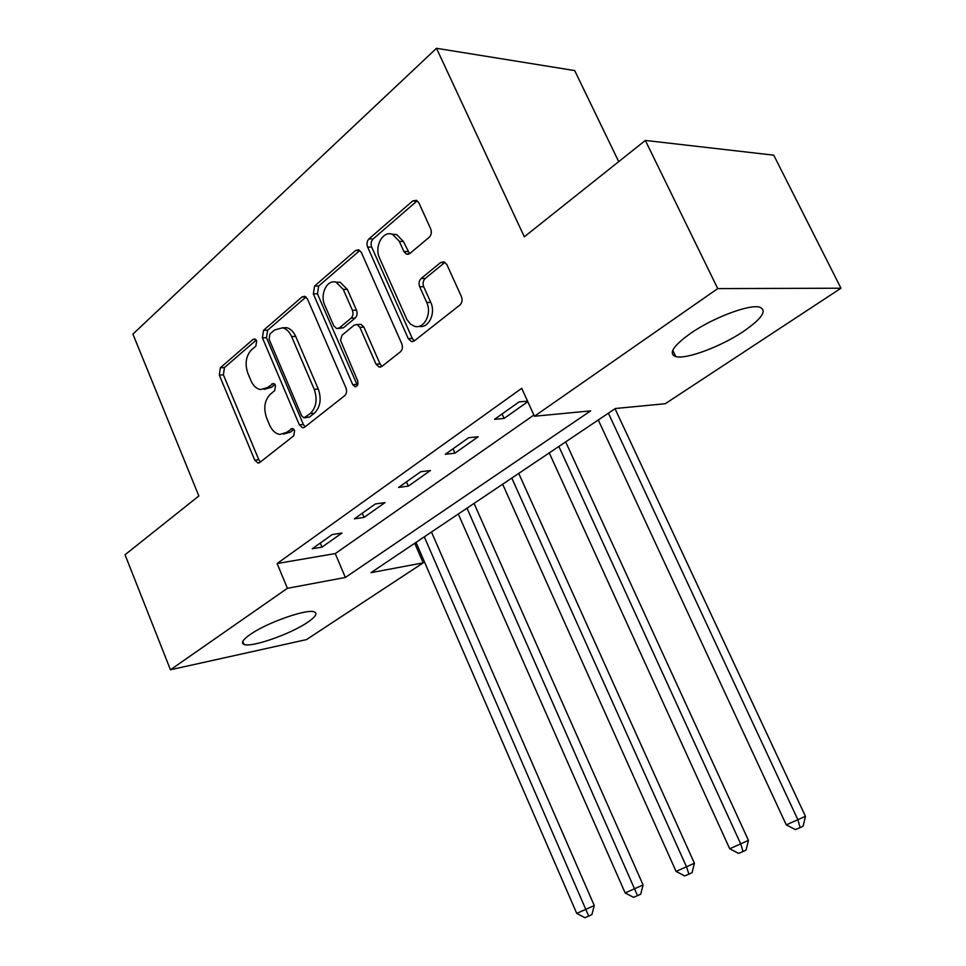 <?xml version="1.0" encoding="UTF-8"?>
<svg xmlns="http://www.w3.org/2000/svg" width="966" height="966" viewBox="0 0 966 966"><rect width="100%" height="100%" fill="white"/><g stroke="black" fill="none" stroke-linecap="round" stroke-linejoin="round"><path stroke-width="1.45" d="M256.654 340.853L254.698 338.969L253.032 339.428L220.357 367.78L219.294 375.05L254.734 460.118L257.994 463.028L259.854 462.436L293.797 435.738L294.63 430.522L292.372 428.481L286.443 432.442L279.899 434.422C275.515 433.71 272.11 430.631 269.671 425.173L266.628 417.964C263.32 408.171 264.551 400.274 270.311 394.273L274.706 390.65L275.527 385.422L273.426 383.454L267.473 387.547L260.47 389.588C256.401 388.767 253.225 385.796 250.955 380.676L247.96 373.552C244.676 363.856 245.871 355.947 251.534 349.813L255.857 346.094L256.654 340.853M743.675 331.278C721.179 346.553 686.126 359.678 675.729 356.575C668.146 353.689 673.073 345.961 690.521 333.391C712.751 317.85 749.326 304.024 759.626 307.14C767.427 310.4 762.102 318.442 743.675 331.278M307.538 622.358C290.512 634.119 251.148 647.872 243.963 644.407C240.763 642.97 242.852 639.649 250.242 634.457C266.99 622.551 307.599 608.411 314.397 611.949C317.742 613.495 315.459 616.96 307.538 622.358M429.182 237.31C431.379 235.04 431.874 232.226 430.691 228.882L418.846 202.788L416.503 200.276L412.711 200.952L368.988 238.868C366.935 241.065 366.476 243.782 367.611 247.018L408.304 338.655L411.359 341.541L414.342 340.865L459.864 305.051C462.11 302.841 462.642 300.04 461.422 296.647L446.872 264.575L444.215 261.871L440.605 262.535L421.164 278.462C419.002 280.659 418.507 283.424 419.679 286.745L426.718 302.418C432.261 313.672 423.977 329.563 414.438 326.267L410.478 324.129L406.879 319.468L379.59 258.176C373.914 246.692 382.922 230.029 392.619 234.412L399.332 241.379L403.86 251.486L406.469 254.143L409.922 253.454L429.182 237.31M170.451 669.776L125.037 554.75L198.863 495.969L132.91 334.103L436.499 48.3L524.309 236.815L645.348 140.432L717.738 288.593L840.963 288.218L665.26 403.728L615.354 408.509L370.992 572.645L423.205 562.864L306.451 639.613L170.451 669.776L287.397 588.318L345.345 577.463L590.661 410.876L534.44 416.249L717.738 288.593M534.44 416.249L521.712 388.344L277.121 563.516L287.397 588.318M307.442 298.953L304.749 296.284L301.996 296.973L263.549 330.312L262.402 337.846L299.339 424.847L302.575 427.769L304.713 427.141L344.657 395.698C346.637 393.742 347.072 391.17 345.973 387.958L307.442 298.953M314.59 286.045L355.548 250.52L358.772 249.82L361.332 252.44L401.796 343.811C402.943 347.108 402.472 349.789 400.359 351.865L381.872 366.416L379.167 367.092L376.028 364.182L359.871 327.305L356.973 324.516L354.136 325.192L342.024 335.214L340.503 340.261L357.637 380.761C358.519 384.359 357.625 386.34 354.957 386.69L352.723 384.637L313.334 293.869L314.59 286.045L318.695 286.033L359.642 250.617L355.548 250.52M277.121 563.516L335.262 553.566L533.896 415.054M322.004 547.13L341.94 533.039L332.195 534.584L312.26 548.748L322.004 547.13L320.289 543.037M364.085 517.39L385.048 502.574L375.315 503.974L354.341 518.863L364.085 517.39L362.298 513.212M408.34 486.115L430.401 470.514L420.717 471.734L398.632 487.419L408.34 486.115L406.481 481.853M454.938 453.175L478.206 436.729L468.582 437.755L445.29 454.298L454.938 453.175L453.006 448.816M527.557 401.168L519.116 401.88L494.52 419.341L504.095 418.435L527.798 401.687M618.711 161.636L574.685 70.578L436.499 48.3M645.348 140.432L773.742 155.176L840.963 288.218M414.716 543.278L423.205 562.864M335.262 553.566L345.345 577.463M504.095 418.435L502.079 413.979M264.141 389.358L271.555 387.281L267.473 387.547M274.972 384.456L271.555 387.281M283.364 434.096L290.5 432.08L286.443 432.442M293.93 429.375L290.5 432.08M256.231 340.08L224.45 367.575L223.388 374.832L258.791 459.683L260.47 461.953M306.041 296.985L267.654 330.203L266.495 337.714L303.384 424.497L305.147 426.803M269.912 333.982L269.103 339.271L301.658 415.815L303.904 417.843L310.243 413.581C316.317 407.495 317.645 399.393 314.204 389.298L291.587 336.518C289.438 331.736 286.443 328.826 282.627 327.812L274.573 329.961L269.912 333.982M304.737 417.771L309.482 417.07L305.425 417.397M282.483 327.776L286.733 327.703C290.549 328.718 293.531 331.616 295.681 336.385L318.273 389.032C321.702 399.103 320.374 407.181 314.3 413.255L309.482 417.07M359.364 324.455L361.043 324.407L363.94 327.196L380.073 363.977L381.968 366.343M318.695 286.033L317.44 293.845L357.408 385.422M343.268 289.414L336.096 282.253C327.136 278.969 319.613 294.389 324.769 305.159L333.753 325.808L336.627 328.573L339.368 327.897L351.069 318.188C353.073 316.111 353.52 313.467 352.397 310.255L343.268 289.414L347.362 289.414L340.189 282.253L335.842 282.181M338.209 328.537L343.449 327.776L339.368 327.897M347.362 289.414L356.478 310.183C357.589 313.395 357.142 316.027 355.138 318.104L343.449 327.776M391.81 234.146L396.7 234.557L403.402 241.5L409.584 253.72M419.075 326.303C428.457 328.814 436.125 313.286 430.739 302.37L426.718 302.418M440.605 262.535L444.638 262.595L425.209 278.486C423.036 280.671 422.54 283.424 423.724 286.733L430.739 302.37M412.711 200.952L416.781 201.182L373.081 238.988C371.029 241.186 370.57 243.891 371.705 247.115L412.337 338.511L414.293 340.913M416.008 542.409L576.726 913.389L594.271 905.565L431.476 532.024M594.271 905.565L591.904 914.56L588.692 916.106L424.303 536.842M588.692 916.106L584.889 917.7L576.726 913.389M458.295 514.009L625.159 892.934L643.078 884.941L474.065 503.419M643.078 884.941L640.712 894.142L637.536 895.675L466.989 508.164M637.536 895.675L633.539 897.342L625.159 892.934M502.658 484.207L676.079 871.417L694.409 863.242L518.742 473.412M694.409 863.242L692.054 872.66L688.927 874.17L686.585 866.985L511.799 478.073M688.927 874.17L684.713 875.933L676.079 871.417M549.256 452.909L729.716 848.764L748.457 840.396L565.665 441.885M748.457 840.396L746.102 850.032L743.035 851.529L740.789 844.091L558.867 446.449M743.035 851.529L738.604 853.389L729.716 848.764M598.28 419.981L786.276 824.867L805.451 816.318L615.028 408.727M805.451 816.318L803.108 826.172L800.114 827.645L797.964 819.941L608.387 413.194M800.114 827.645L795.429 829.601L786.276 824.867M255.531 339.344L253.032 339.428M293.109 428.711L290.911 428.916M274.211 383.768L271.857 383.9M258.791 459.683L254.734 460.118M223.388 374.832L219.294 375.05M224.45 367.575L220.357 367.78M303.384 424.497L299.339 424.847M266.495 337.714L262.402 337.846M267.654 330.203L263.549 330.312M305.993 296.948L301.996 296.973M314.3 413.255L310.243 413.581M318.273 389.032L314.204 389.298M295.681 336.385L291.587 336.518M380.073 363.977L376.028 364.182M363.94 327.196L359.871 327.305M356.768 384.383L352.723 384.637M317.44 293.845L313.334 293.869M355.138 318.104L351.069 318.188M356.478 310.183L352.397 310.255M407.93 251.583L403.86 251.486M403.402 241.5L399.332 241.379M423.724 286.733L419.679 286.745M425.209 278.486L421.164 278.462M412.337 338.511L408.304 338.655M371.705 247.115L367.611 247.018M373.081 238.988L368.988 238.868M675.729 356.575L672.747 350.332M243.963 644.407L242.768 641.46M258.948 462.931L257.994 463.028M303.735 427.66L302.575 427.769M286.733 327.703L282.627 327.812M380.797 367.008L379.167 367.092M361.043 324.407L356.973 324.516M355.983 386.617L354.957 386.69M340.189 282.253L336.096 282.253M408.63 254.191L406.469 254.143M396.7 234.557L392.619 234.412M413.243 341.469L411.359 341.541"/></g></svg>
